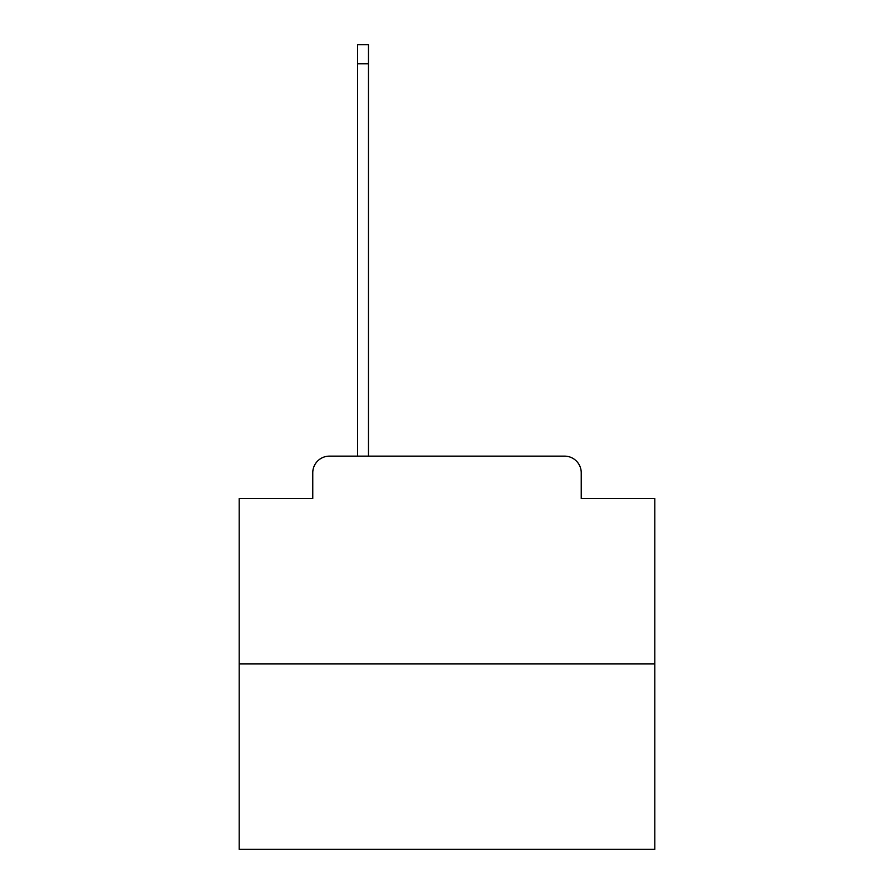 <?xml version="1.0" encoding="UTF-8"?>
<svg xmlns="http://www.w3.org/2000/svg" width="894" height="894" viewBox="0 0 894 894"><rect width="100%" height="100%" fill="white"/><g stroke="black" fill="none" stroke-linecap="round" stroke-linejoin="round"><path stroke-width="1.34" d="M312.766 472.77L312.766 498.539L312.766 472.77A16.628 16.628 0 0 1 329.383 456.141L357.645 456.141L357.645 44.7L368.451 44.7L368.451 63.82L357.645 63.82M654.799 663.94L239.201 663.94L239.201 849.3L654.799 849.3L654.799 498.539L581.234 498.539L581.234 472.77A16.628 16.628 0 0 0 564.617 456.141L329.383 456.141M239.201 663.94L239.201 498.539L312.766 498.539M368.451 63.82L368.451 456.141L382.163 456.141M511.837 456.141L564.617 456.141M581.234 498.539L581.234 472.77"/></g></svg>
